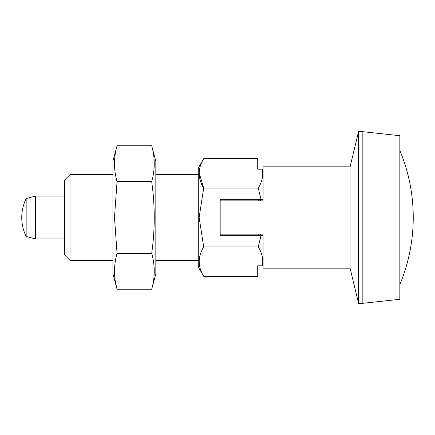 <?xml version="1.0" encoding="UTF-8"?>
<svg xmlns="http://www.w3.org/2000/svg" width="435" height="435" viewBox="0 0 435 435"><rect width="100%" height="100%" fill="white"/><g stroke="black" fill="none" stroke-linecap="round" stroke-linejoin="round"><path stroke-width="0.65" d="M220.181 234.128L263.088 234.128L263.088 268.183L350.072 268.183L358.549 303.309L358.549 131.691L350.072 166.817L350.072 268.183M151.69 253.366C155.088 265.323 155.088 277.274 151.69 289.231L117.053 289.231C113.66 277.274 113.66 265.323 117.053 253.366L151.69 253.366C155.088 229.533 155.088 205.624 151.69 181.634L117.053 181.634L114.481 217.5L117.053 253.366M151.69 181.634C155.088 169.677 155.088 157.726 151.69 145.768L155.828 161.195L155.828 273.805L151.69 289.231M115.449 282.059L117.053 289.231L112.921 273.805L112.921 161.195L117.053 145.768C113.66 157.726 113.66 169.677 117.053 181.634M199.143 172.82L203.689 188.083C197.713 178.306 197.713 168.497 203.689 158.672L257.721 158.672L257.721 169.199L262.414 169.199L263.088 170.444L262.414 169.199C263.452 175.62 262.071 181.917 258.259 188.083L260.978 199.268L263.088 199.268M263.088 264.556L262.414 265.801L263.088 264.556M257.721 265.801L262.414 265.801C263.452 259.358 262.066 253.067 258.259 246.917L203.689 246.917C197.713 256.742 197.713 266.552 203.689 276.328L257.721 276.328L257.721 265.801M263.088 235.732L220.181 235.732L220.181 199.268L260.978 199.268M26.154 236.439A42.902 42.902 0 0 1 26.154 198.561L26.154 236.439L35.545 238.951L35.545 196.049L64.652 196.049M258.276 199.268L258.276 200.872M258.276 234.128L258.276 235.732M260.402 199.268L260.402 200.872M260.402 234.128L260.402 235.732M220.181 200.872L263.088 200.872L263.088 166.817L350.072 166.817M258.259 188.083L203.689 188.083L199.138 217.5L203.689 246.917M203.689 158.672L198.73 167.257L198.73 267.742L203.689 276.328M260.978 235.732L258.259 246.917M64.652 217.5L64.652 255.04L70.019 260.402L70.019 174.598L64.652 179.959L64.652 217.5M151.69 145.768L117.053 145.768M399.841 284.539C408.737 263.077 413.206 240.729 413.25 217.5A174.299 174.299 0 0 0 399.841 150.461M362.839 303.309L362.839 131.691L399.841 135.715L399.841 299.285L362.839 303.309L358.549 303.309M64.652 238.951L35.545 238.951M26.154 198.561L35.545 196.049M112.921 174.598L70.019 174.598M112.921 260.402L70.019 260.402M198.73 174.598L155.828 174.598M198.73 260.402L155.828 260.402M362.839 131.691L358.549 131.691"/></g></svg>
